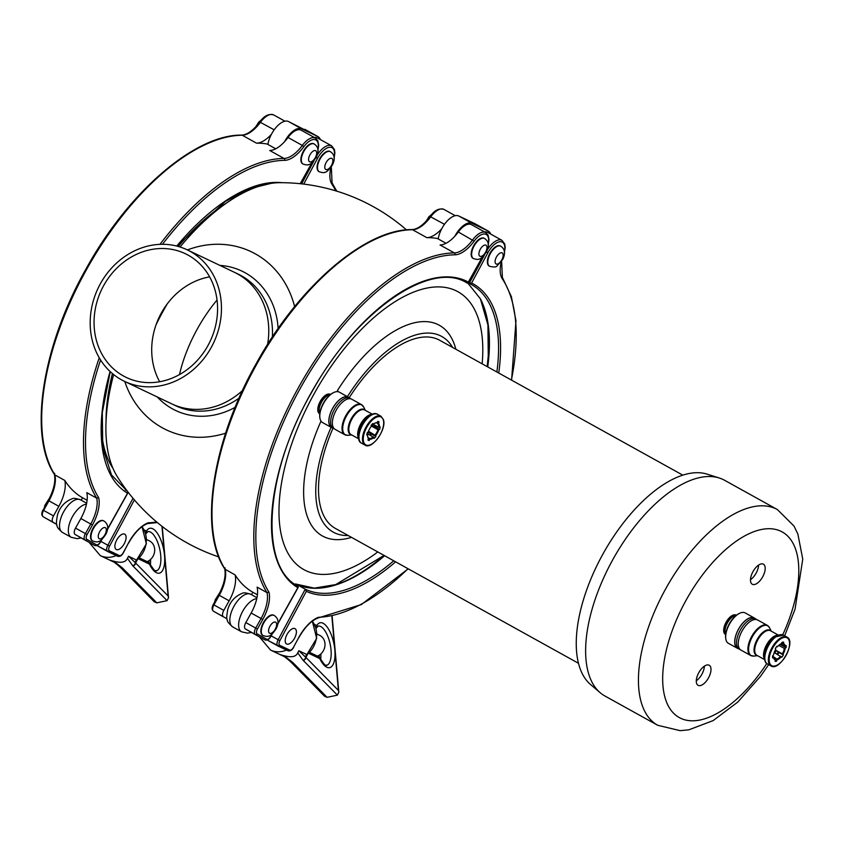 <?xml version="1.0" encoding="UTF-8"?>
<svg xmlns="http://www.w3.org/2000/svg" width="845" height="845" viewBox="0 0 845 845"><rect width="100%" height="100%" fill="white"/><g stroke="black" fill="none" stroke-linecap="round" stroke-linejoin="round"><path stroke-width="1.27" d="M780.495 644.091L784.392 646.256L786.135 645.506A10.615 5.091 -61 0 1 786.082 647.692L781.688 645.253A10.615 5.091 -61 0 0 781.741 644.777M772.605 656.238L773.534 657.241L772.605 657.949A10.615 5.091 -61 0 1 772.647 655.762L773.576 655.055A9.179 4.405 -61 0 1 775.794 649.108L775.351 648.506A10.615 5.091 -61 0 1 776.967 646.203L777.411 646.805L776.692 646.552M775.287 659.216A8.608 4.13 -61 0 1 774.759 659.015A8.608 4.13 -61 0 1 773.46 656.713L776.861 659.1L776.618 661.181A10.615 5.091 -61 0 1 775.045 661.297L775.541 659.987L774.295 658.667M783.389 654.959A10.615 5.091 -61 0 1 781.762 657.262L774.77 652.879A8.608 4.13 119 0 0 776.386 650.576L782.322 653.872L783.389 654.959L778.984 652.52A10.615 5.091 -61 0 1 777.643 654.474M780.706 643.974A8.608 4.13 -61 0 1 781.002 643.879L782.121 642.284A10.615 5.091 -61 0 1 783.685 642.168L783.199 643.478L781.741 643.298M786.082 647.692L784.34 648.442L778.784 645.358M780.062 644.355L781.688 645.253M776.618 661.181L775.351 660.473M778.984 652.52L776.386 650.576M777.411 646.805A9.179 4.405 -61 0 1 780.991 643.837A9.179 4.405 -61 0 1 781.636 643.594M783.199 643.478A9.179 4.405 -61 0 1 785.206 646.214M785.153 648.4A9.179 4.405 -61 0 1 782.945 654.357M781.329 656.66A9.179 4.405 -61 0 1 777.104 659.871M775.541 659.987A9.179 4.405 -61 0 1 773.534 657.283A9.179 4.405 -61 0 1 773.534 657.241M782.565 643.753A8.608 4.13 -61 0 1 783.104 643.964A8.608 4.13 -61 0 1 784.392 646.256M784.34 648.442A8.608 4.13 -61 0 1 782.322 653.872M780.706 656.174A8.608 4.13 -61 0 1 776.861 659.1M738.414 648.685A17.354 8.334 -61 0 1 737.41 648.295A17.354 8.334 -61 0 1 734.696 641.587A17.354 8.334 -61 0 1 742.09 623.853A17.354 8.334 -61 0 1 754.247 617.948A17.354 8.334 -61 0 1 755.113 618.593M740.125 649.499A17.206 8.26 -61 0 1 739.206 649.129L737.474 648.168A17.206 8.26 -61 0 1 734.791 641.513A17.206 8.26 -61 0 1 742.121 623.937A17.206 8.26 -61 0 1 754.173 618.075L755.905 619.026A17.206 8.26 -61 0 1 756.708 619.617M737.41 648.295L728.369 643.288A17.354 8.334 -61 0 1 725.76 638.598A17.354 8.334 -61 0 1 725.665 636.57A17.354 8.334 -61 0 1 739.85 613.195A17.354 8.334 -61 0 1 745.216 612.931L754.247 617.948M725.718 638.218A16.636 7.985 -61 0 1 725.665 637.859A16.636 7.985 -61 0 1 725.57 635.915A16.636 7.985 -61 0 1 739.174 613.512A16.636 7.985 -61 0 1 739.512 613.364M725.707 634.162A11.027 5.292 -61 0 1 725.052 632.155A11.027 5.292 -61 0 1 724.989 630.866A11.027 5.292 -61 0 1 734.009 616.005A11.027 5.292 -61 0 1 736.058 615.498M725.031 632.007A10.742 5.154 -61 0 1 725.01 631.859A10.742 5.154 -61 0 1 724.947 630.602A10.742 5.154 -61 0 1 733.735 616.132A10.742 5.154 -61 0 1 733.872 616.068M725.675 634.437A11.027 5.292 -61 0 1 724.545 630.623A11.027 5.292 -61 0 1 728.781 619.924A11.027 5.292 -61 0 1 736.27 615.329M725.665 634.553L725.39 634.394A11.027 5.292 -61 0 1 723.669 630.127A11.027 5.292 -61 0 1 728.369 618.857A11.027 5.292 -61 0 1 736.09 615.107L736.365 615.255M752.071 655.931A17.206 8.26 -61 0 1 750.603 655.456L740.928 650.08A17.206 8.26 -61 0 1 738.234 643.425A17.206 8.26 -61 0 1 749.589 621.92A17.206 8.26 -61 0 1 757.627 619.987L767.302 625.353A17.206 8.26 -61 0 1 768.485 626.346M739.206 649.129A17.206 8.26 -61 0 1 736.513 642.475A17.206 8.26 -61 0 1 747.867 620.959A17.206 8.26 -61 0 1 755.905 619.026M578.455 663.272L335.307 528.378A107.569 51.64 -61 0 1 332.993 428.172M349.175 397.763A107.569 51.64 -61 0 1 439.675 340.26L682.823 475.154M750.487 579.691A11.471 5.503 119 0 0 758.599 565.073M763.257 564.101A11.471 5.503 -61 0 1 763.405 564.175A11.471 5.503 -61 0 1 762.739 576.734A11.471 5.503 -61 0 1 752.42 584.317A11.471 5.503 -61 0 1 752.272 584.244A11.471 5.503 -61 0 1 752.948 571.685A11.471 5.503 -61 0 1 763.257 564.101M696.291 680.774A11.471 5.503 119 0 0 704.392 666.156M709.061 665.184A11.471 5.503 -61 0 1 709.208 665.258A11.471 5.503 -61 0 1 708.543 677.817A11.471 5.503 -61 0 1 698.223 685.401A11.471 5.503 -61 0 1 698.076 685.327A11.471 5.503 -61 0 1 698.741 672.768A11.471 5.503 -61 0 1 709.061 665.184M784.646 635.789L795.06 609.16L802.75 559.094L797.87 534.051L793.994 526.044L777.379 509.567L724.566 480.277A123.338 59.213 119 0 0 719.296 478.006L707.17 474.161A120.814 57.999 119 0 0 601.291 557.056A120.814 57.999 119 0 0 590.497 684.461L600.172 692.71A123.338 59.213 119 0 0 604.893 695.984L657.706 725.285L680.183 730.671L688.939 729.784L713.117 720.616L737.78 702.068L760.637 676.169L768.633 664.635M719.296 478.006A123.338 59.213 119 0 0 611.188 562.633A123.338 59.213 119 0 0 600.172 692.71M395.587 561.819A174.978 83.993 -61 0 1 306.312 591.352L305.256 589.187L296.13 584.127A1.436 1.257 -64.5 0 0 295.275 584.022L295.032 584.254M377.778 551.943A158.86 76.261 -61 0 1 285.367 547.887A158.86 76.261 -61 0 1 311.932 397.815A158.86 76.261 -61 0 1 427.105 288.039A158.86 76.261 -61 0 1 482.146 363.825M467.845 283.107L480.404 298.845L487.935 324.966L488.273 357.477A174.482 83.761 119 0 1 487.206 366.635M337.599 391.647A20.079 9.644 119 0 0 337.398 390.622L338.338 391.774M319.78 413.775L319.505 413.627A11.027 5.292 -61 0 1 323.286 397.171A11.027 5.292 -61 0 1 330.205 394.33L330.479 394.478M337.398 390.622A120.476 57.83 -61 0 1 455.846 349.228M351.478 537.346A120.476 57.83 -61 0 1 320.889 421.423M347.422 396.643A111.867 53.7 -61 0 1 452.571 347.411M348.203 535.529A111.867 53.7 -61 0 1 331.092 427.285M466.419 282.663L467.148 283.064L468.352 282.093L468.172 282.779L482.558 256.996M267.907 144.453A18.643 8.946 -61 0 1 271.393 134.334A28.688 13.773 -61 0 1 256.531 143.175A200.793 96.393 -61 0 1 267.083 143.999L275.734 148.794M319.083 171.651A11.471 5.503 -61 0 1 318.85 171.535A11.471 5.503 -61 0 1 319.336 159.335A11.471 5.503 -61 0 1 329.487 151.255A11.471 5.503 -61 0 1 329.983 151.477A11.471 5.503 -61 0 1 330.194 151.604M113.769 561.217L111.17 560.541C113.04 561.217 116.135 563.52 120.455 567.428A2.873 2.218 -45.1 0 0 120.455 567.428A2.873 2.218 -45.1 0 0 120.465 567.439A2.873 2.218 -45.1 0 0 122.388 567.903L113.769 561.217C121.268 563.245 125.831 562.274 127.447 558.313L128.546 556.253L135.358 562.749A2.873 2.514 115.5 0 1 136.573 560.077L128.546 556.253M120.698 567.671L154.234 601.735L156.8 602.844L122.652 568.167A2.873 2.229 135.4 0 1 120.708 567.682A2.873 2.229 135.4 0 1 120.698 567.671A2.873 2.229 135.4 0 1 120.581 567.544M142.013 526.678L146.386 543.863L136.573 560.077A22.952 20.122 115.5 0 0 141.96 526.72M138.443 558.872L149.438 564.111A22.952 9.158 78 0 0 160.444 572.752A22.952 9.158 78 0 0 164.532 555.471L168.102 595.926L135.358 562.749A2.873 2.239 -44 0 1 132.686 565.717L167.088 600.658L156.8 602.844M132.95 565.981A2.873 2.229 135.4 0 0 135.601 562.928L137.334 559.823M168.102 595.926L168.514 597.711L167.088 600.658M161.965 526.277L164.532 555.471A22.952 9.158 78 0 0 156.906 532.603A22.952 9.158 78 0 0 146.534 531.072L145.784 534.019M149.438 564.111L148.498 562.252L139.414 557.932M146.639 539.554L149.301 540.821A11.471 10.055 115.5 0 1 154.635 551.289A11.471 10.055 115.5 0 1 147.167 561.619M262.858 635.408A11.471 5.503 -61 0 1 262.626 635.292A11.471 5.503 -61 0 1 263.112 623.092A11.471 5.503 -61 0 1 273.262 615.012A11.471 5.503 -61 0 1 273.759 615.234A11.471 5.503 -61 0 1 273.97 615.361M473.2 258.422A11.471 5.503 -61 0 1 472.978 258.316A11.471 5.503 -61 0 1 473.453 246.106A11.471 5.503 -61 0 1 483.604 238.036A11.471 5.503 -61 0 1 484.111 238.248A11.471 5.503 -61 0 1 484.322 238.385M468.141 282.811L469.218 283.413L484.417 255.074M306.312 591.352L279.885 640.637A4.299 2.07 119 0 0 279.716 645.316L289.677 650.058A4.299 2.07 119 0 0 293.585 647.154L298.76 637.5A30.114 14.46 -61 0 1 318.523 617.272L317.002 617.959L318.523 617.272A199.357 95.707 119 0 0 408.008 568.717M486.424 251.968L487.882 252.729L471.616 283.054L469.218 283.413L471.425 284.554A173.542 83.306 119 0 0 469.345 283.466M484.576 231.952A17.206 8.26 -61 0 1 487.671 232.396L501.972 240.329A17.206 8.26 -61 0 0 487.407 249.666M489.382 266.133A11.471 5.503 -61 0 1 489.16 266.027A11.471 5.503 -61 0 1 489.635 253.817A11.471 5.503 -61 0 1 499.786 245.737A11.471 5.503 -61 0 1 500.293 245.958A11.471 5.503 -61 0 1 500.504 246.085M294.926 628.606A8.746 4.204 119 0 0 287.057 634.394A8.746 4.204 119 0 0 286.55 643.964A8.746 4.204 119 0 0 294.472 638.355A8.746 4.204 119 0 0 295.042 628.669A8.746 4.204 119 0 0 294.926 628.606M277.794 645.886L268.034 640.478A5.735 2.757 -61 0 1 267.971 640.436A5.735 2.757 -61 0 1 267.442 639.929M438.217 238.945A18.643 8.946 -61 0 1 441.703 228.815A18.643 8.946 -61 0 1 458.74 215.982L474.932 223.693A18.643 8.946 119 0 1 475.165 223.819A18.643 8.946 119 0 1 475.397 223.957M488.188 245.092L488.991 239.631L488.125 235.195L485.79 232.618L471.489 224.685A17.206 8.26 119 0 0 458.317 231.974A28.688 13.773 -61 0 1 454.906 236.146A18.643 8.946 -61 0 1 471.943 223.312L488.135 231.023L474.932 223.693M490.681 234.065A18.643 8.946 119 0 0 488.368 231.139A18.643 8.946 119 0 0 488.135 231.023M441.703 228.815A28.688 13.773 -61 0 1 426.841 237.656A200.793 96.393 -61 0 1 437.393 238.491L446.033 243.286M251.504 594.679L252.856 592.25A200.793 96.393 -61 0 1 235.111 574.927A28.688 13.773 -61 0 1 229.153 600.806L223.809 610.386A5.735 2.757 119 0 0 223.418 616.755L227.041 618.815M485.79 232.618A17.206 8.26 119 0 0 472.619 239.906A28.688 13.773 -61 0 1 454.346 252.919A200.793 96.393 119 0 0 297.789 388.784A200.793 96.393 119 0 0 267.009 592.63A28.688 13.773 -61 0 1 261.063 618.508L262.763 619.459A30.114 14.46 119 0 0 268.985 592.176L267.009 592.63L257.112 587.127A28.688 13.773 -61 0 1 251.155 613.016L245.821 622.585A5.735 2.757 119 0 0 245.42 628.965L254.989 634.405A5.735 2.757 119 0 0 255 634.415A5.735 2.757 119 0 0 255.021 634.415M224.981 567.766L225.203 569.435A28.688 13.773 -61 0 1 219.256 595.313L218.749 595.049M444.502 224.305L430.063 216.51C434.446 210.31 439.094 207.944 443.984 209.423A17.206 8.26 119 0 0 430.813 216.711A28.688 13.773 -61 0 1 412.54 229.724A1.436 1.215 -90.6 0 0 412.011 229.587C365.072 228.91 298.19 286.877 256.067 363.889C212.317 441.217 198.512 529.91 224.823 569.076L235.111 574.927M454.906 236.146A28.688 13.773 -61 0 1 440.044 244.976L454.346 252.919A1.436 1.215 89.4 0 1 454.927 254.82A30.114 14.46 119 0 0 474.119 241.163A15.78 7.573 -61 0 1 485.21 234.107A15.78 7.573 -61 0 1 488.146 244.374M252.856 592.25L257.408 594.774M482.178 257.302L468.352 282.093A174.978 83.993 119 0 0 310.675 393.696A174.978 83.993 119 0 0 297.841 587.676L298.031 586.155C258.633 566.984 264.559 472.714 312.037 391.636C356.284 311.097 430.686 259.816 466.789 282.864A173.542 83.306 -61 0 1 467.148 283.064M277.762 623.652L297.841 587.676L298.031 586.155M316.938 634.035L319.6 635.303A11.471 10.055 115.5 0 1 324.945 645.77A11.471 10.055 115.5 0 1 317.477 656.1M308.752 653.354L319.748 658.593A22.952 9.158 78 0 0 330.744 667.233A22.952 9.158 78 0 0 334.842 649.953L338.401 690.407L305.911 657.41L307.643 654.315M338.401 690.407L338.824 692.192L337.398 695.139L327.099 697.326L292.962 662.649A2.873 2.229 135.4 0 1 291.018 662.163A2.873 2.229 135.4 0 1 291.007 662.163A2.873 2.229 135.4 0 1 290.891 662.036M319.748 658.593L318.808 656.745L309.724 652.414M331.863 616.163L334.842 649.953A22.952 9.158 78 0 0 327.205 627.096A22.952 9.158 78 0 0 316.833 625.553L316.093 628.5M292.962 662.649L284.078 655.699C291.578 657.727 296.141 656.755 297.746 652.805L302.996 660.198A2.873 2.239 -44 0 0 305.658 657.241L305.911 657.41A2.873 2.229 135.4 0 1 303.249 660.463L337.398 695.139M297.746 652.805L298.855 650.735L305.658 657.241A2.873 2.514 115.5 0 1 306.883 654.558L298.855 650.735M312.323 621.159L316.685 638.345L306.883 654.558A22.952 20.122 115.5 0 0 312.27 621.202M290.754 661.899A2.873 2.218 -45.1 0 0 290.764 661.91C286.444 658.001 283.35 655.709 281.469 655.023L284.078 655.699M292.697 662.385A2.873 2.218 -45.1 0 1 290.775 661.92A2.873 2.218 -45.1 0 0 290.775 661.92L324.543 696.217L327.099 697.326M124.5 381.359A72.86 63.882 115.5 0 1 121.405 379.764A72.86 63.882 115.5 0 1 99.013 286.328A72.86 63.882 115.5 0 1 187.146 249.803A72.86 63.882 115.5 0 1 213.5 343.049A72.86 63.882 115.5 0 1 124.5 381.359L171.81 403.889A72.86 63.882 -64.5 0 0 242.494 390.506A72.86 63.882 115.5 0 1 171.81 403.889L175.549 405.674A72.86 63.882 115.5 0 0 239.04 398.143M267.569 344.475A72.86 63.882 -64.5 0 0 234.456 272.333A72.86 63.882 115.5 0 1 267.569 344.475M225.615 433.179A98.654 86.496 115.5 0 1 124.764 381.486M218.718 556.908A192.185 192.185 0 0 1 117.064 476.253A173.764 83.423 -61 0 1 113.631 374.567M180.048 246.993A173.764 83.423 -61 0 1 279.927 182.678A192.185 192.185 0 0 1 406.477 229.872M209.613 276.854A68.551 60.111 -64.5 0 0 160.877 313.854A68.551 60.111 -64.5 0 0 159.673 381.75M187.41 249.919A98.654 86.496 115.5 0 1 294.63 306.629M123.433 375.972A68.551 60.111 -64.5 0 0 126.349 377.472A68.551 60.111 -64.5 0 0 210.088 341.422A68.551 60.111 -64.5 0 0 185.287 253.68A68.551 60.111 -64.5 0 0 103.227 286.402A68.551 60.111 -64.5 0 0 123.433 375.972M81.194 500.198L82.546 497.768L87.098 500.293M101.527 539.797L100.28 542.036A4.299 2.07 -61 0 1 96.383 544.771L86.813 539.332A4.299 2.07 -61 0 1 87.109 534.547L92.454 524.977A30.114 14.46 119 0 0 98.675 497.694L96.71 498.138L86.803 492.646A28.688 13.773 -61 0 1 80.856 518.534L75.511 528.104A5.735 2.757 119 0 0 75.11 534.473L84.69 539.923A5.735 2.757 119 0 0 84.701 539.934A5.735 2.757 119 0 0 84.711 539.934L94.598 545.426C96.731 546.187 98.675 545.078 100.428 542.131L101.907 539.49M92.549 540.927A11.471 5.503 -61 0 1 92.316 540.811A11.471 5.503 -61 0 1 92.802 528.611A11.471 5.503 -61 0 1 102.953 520.531A11.471 5.503 -61 0 1 103.449 520.742A11.471 5.503 -61 0 1 103.671 520.879M302.89 163.941A11.471 5.503 -61 0 1 302.668 163.835A11.471 5.503 -61 0 1 303.144 151.625A11.471 5.503 -61 0 1 313.294 143.544A11.471 5.503 -61 0 1 313.801 143.766A11.471 5.503 -61 0 1 314.013 143.893M317.878 150.611L318.692 145.15L317.815 140.703L315.481 138.136L301.179 130.204A17.206 8.26 119 0 0 288.018 137.481A28.688 13.773 -61 0 1 284.596 141.654A28.688 13.773 -61 0 1 269.735 150.494L284.036 158.427A1.436 1.215 89.4 0 1 284.628 160.339A30.114 14.46 119 0 0 303.82 146.681A15.78 7.573 -61 0 1 314.9 139.626A15.78 7.573 -61 0 1 317.836 149.882M110.072 371.494A174.978 83.993 119 0 0 127.532 493.184L127.732 491.674L127.532 493.184L107.452 529.171M82.546 497.768A200.793 96.393 -61 0 1 64.801 480.435L54.904 474.943A28.688 13.773 -61 0 1 48.947 500.832L58.844 506.324L53.51 515.894A5.735 2.757 119 0 0 53.108 522.273L56.731 524.333M64.801 480.435A28.688 13.773 -61 0 1 58.844 506.324M54.671 473.284L54.524 474.594C28.202 435.428 42.007 346.735 85.767 269.407C127.891 192.396 194.762 134.418 241.702 135.105C247.184 134.83 253.204 130.468 259.753 122.018L259.806 122.261M320.371 139.583A18.643 8.946 119 0 0 318.058 136.658A18.643 8.946 119 0 0 317.826 136.531L288.441 121.5A18.643 8.946 -61 0 0 271.393 134.334M284.596 141.654A18.643 8.946 -61 0 1 301.633 128.831L317.826 136.531M314.266 137.46A17.206 8.26 -61 0 1 317.361 137.915L331.673 145.847A17.206 8.26 -61 0 0 317.107 155.184M125.335 490.184L126.37 489.899M107.495 551.405L97.735 545.997A5.735 2.757 -61 0 1 97.661 545.954A5.735 2.757 -61 0 1 97.133 545.447M124.627 534.125A8.746 4.204 119 0 0 116.758 539.913A8.746 4.204 119 0 0 116.24 549.482A8.746 4.204 119 0 0 124.162 543.874A8.746 4.204 119 0 0 124.733 534.177A8.746 4.204 119 0 0 124.627 534.125M134.376 499.902L109.575 546.155A4.299 2.07 119 0 0 109.406 550.834L119.377 555.577A4.299 2.07 119 0 0 123.275 552.672L128.451 543.018A30.114 14.46 -61 0 1 148.213 522.791L146.692 523.477L148.213 522.791A199.357 95.707 119 0 0 156.663 521.988M126.433 489.973L125.873 489.667M179.489 374.588A93.795 45.028 -61 0 1 217.038 300.028M334.24 428.721A17.206 8.26 -61 0 1 333.321 428.352L331.589 427.39A17.206 8.26 -61 0 1 337.493 401.724A17.206 8.26 -61 0 1 348.288 397.298L350.02 398.248A17.206 8.26 -61 0 1 350.823 398.84M333.321 428.352A17.206 8.26 -61 0 1 339.225 402.674A17.206 8.26 -61 0 1 350.02 398.248M346.186 435.154A17.206 8.26 -61 0 1 344.718 434.679L335.042 429.313A17.206 8.26 -61 0 1 340.947 403.635A17.206 8.26 -61 0 1 351.742 399.21L361.417 404.575A17.206 8.26 -61 0 1 362.6 405.568M378.771 429.799A9.179 4.405 -61 0 1 375.666 435.597L375.877 436.495A10.615 5.091 -61 0 1 374.082 438.397L373.87 437.499A9.179 4.405 -61 0 1 369.835 439.242L369.159 440.52A10.615 5.091 -61 0 1 368.336 440.234A10.615 5.091 -61 0 1 367.902 439.939L368.589 438.661A9.179 4.405 -61 0 1 367.649 436.506A9.179 4.405 -61 0 1 367.659 434.594L366.772 434.974A10.615 5.091 -61 0 1 367.311 432.492L368.198 432.112A9.179 4.405 -61 0 1 371.304 426.303L371.092 425.415A10.615 5.091 -61 0 1 372.888 423.514L373.099 424.412A9.179 4.405 -61 0 1 375.106 423.07A9.179 4.405 -61 0 1 377.123 422.669L377.81 421.391A10.615 5.091 -61 0 1 378.634 421.676A10.615 5.091 -61 0 1 379.056 421.972L378.38 423.25A9.179 4.405 -61 0 1 379.31 427.316L380.197 426.926A10.615 5.091 -61 0 1 379.658 429.418L377.968 429.704L372.032 426.408A8.608 4.13 119 0 0 372.518 424.401M372.032 426.408L373.279 425.869L375.254 426.968A10.615 5.091 -61 0 0 375.603 425.605M375.877 436.495L369.497 432.957L369.202 431.7L375.666 435.597M373.87 437.499L367.406 433.601A8.608 4.13 119 0 0 369.202 431.7M371.473 434.055A10.615 5.091 -61 0 1 370.395 435.259M373.099 424.412L372.17 424.211M374.821 423.197A8.608 4.13 -61 0 1 376.416 422.933L377.123 422.669M378.38 423.25L376.532 422.891M377.662 423.525A8.608 4.13 -61 0 1 378.518 427.221L379.31 427.316M373.226 424.296L378.518 427.221M377.968 429.704A8.608 4.13 -61 0 1 375.148 434.995M373.353 436.897A8.608 4.13 -61 0 1 369.677 438.481L369.835 439.242M368.23 437.678L369.677 438.481M368.589 438.661L368.42 437.9A8.608 4.13 -61 0 1 367.617 436.2M366.962 433.855L367.659 434.594M319.79 413.659A11.027 5.292 -61 0 1 324.174 397.657A11.027 5.292 -61 0 1 330.384 394.552M319.146 411.23A10.742 5.154 -61 0 1 319.125 411.082A10.742 5.154 -61 0 1 324.427 397.953A10.742 5.154 -61 0 1 327.849 395.354A10.742 5.154 -61 0 1 327.987 395.291M319.822 413.385A11.027 5.292 -61 0 1 319.167 411.378A11.027 5.292 -61 0 1 324.607 397.9A11.027 5.292 -61 0 1 328.124 395.228A11.027 5.292 -61 0 1 330.173 394.721M319.832 417.441A16.636 7.985 -61 0 1 319.78 417.081A16.636 7.985 -61 0 1 327.997 396.759A16.636 7.985 -61 0 1 333.289 392.735A16.636 7.985 -61 0 1 333.627 392.587M332.529 427.908A17.354 8.334 -61 0 1 331.525 427.517L322.484 422.511A17.354 8.334 -61 0 1 319.875 417.821A17.354 8.334 -61 0 1 328.441 396.622A17.354 8.334 -61 0 1 333.965 392.418A17.354 8.334 -61 0 1 339.331 392.154L348.362 397.171A17.354 8.334 -61 0 1 349.228 397.815M331.525 427.517A17.354 8.334 -61 0 1 337.482 401.628A17.354 8.334 -61 0 1 348.362 397.171M379.658 429.418L375.254 426.968M369.159 440.52L367.955 439.854M379.056 421.972L378.148 421.465M789.579 643.964A15.918 7.647 -61 0 1 779.079 663.864A15.918 7.647 -61 0 1 769.161 659.491A15.918 7.647 -61 0 1 779.66 639.591A15.918 7.647 -61 0 1 789.579 643.964M786.927 637.067C796.719 641.355 779.745 671.933 770.925 665.913A16.499 7.922 -61 0 1 768.348 659.533A16.499 7.922 -61 0 1 779.227 638.915A16.499 7.922 -61 0 1 786.927 637.067L783.41 635.113A16.499 7.922 -61 0 0 775.71 636.961A16.499 7.922 -61 0 0 764.831 657.579A16.499 7.922 -61 0 0 767.408 663.959C760.986 661.191 766.531 643.172 775.351 636.94L783.41 635.113M764.883 659.206A15.918 7.647 -61 0 1 775.256 637.151M778.213 652.087A13.478 6.475 -61 0 1 776.914 654.062M764.619 657.389A13.478 6.475 -61 0 1 773.228 637.912A13.478 6.475 -61 0 1 776.365 636.222M764.746 659.406A14.059 6.749 -61 0 1 763.531 654.801A14.059 6.749 -61 0 1 772.805 637.236A14.059 6.749 -61 0 1 778.139 635.26M764.788 659.713L756.909 655.34A14.059 6.749 -61 0 1 754.722 649.911A14.059 6.749 -61 0 1 763.986 632.335A14.059 6.749 -61 0 1 770.545 630.761L778.425 635.134M757.342 655.583A14.249 6.845 -61 0 1 754.046 649.699A14.249 6.845 -61 0 1 763.436 631.891A14.249 6.845 -61 0 1 770.978 631.004M757.574 655.709L753.92 656.079A17.016 8.165 -61 0 1 748.585 649.002A17.016 8.165 -61 0 1 759.803 627.729A17.016 8.165 -61 0 1 769.584 627.835L771.21 631.13M753.92 656.079L750.603 655.456A17.206 8.26 -61 0 1 747.909 648.791A17.206 8.26 -61 0 1 759.264 627.286A17.206 8.26 -61 0 1 767.302 625.353L769.584 627.835M777.379 509.567A123.338 59.213 119 0 0 775.805 508.764A123.338 59.213 119 0 0 664.001 591.933A123.338 59.213 119 0 0 657.706 725.285M782.723 634.806A106.132 50.953 119 0 0 780.875 531.251A106.132 50.953 119 0 0 687.851 597.088A106.132 50.953 119 0 0 675.313 714.838A106.132 50.953 119 0 0 766.785 663.536M279.885 640.637L271.161 635.852M279.716 645.316A1.436 1.257 115.5 0 1 277.942 645.971A5.735 2.757 -61 0 1 277.868 645.929A5.735 2.757 -61 0 1 278.163 639.728L305.256 589.187A173.542 83.306 119 0 0 393.728 560.795M327.606 587.021A174.482 83.761 119 0 0 384.063 555.429M164.933 307.136A152.892 73.399 119 0 0 157.508 320.984M167.278 303.83A152.596 73.261 119 0 0 156.05 324.786M329.92 151.498A11.471 5.503 119 0 0 319.769 159.578A11.471 5.503 119 0 0 319.294 171.778C322.378 172.718 324.184 172.898 324.723 172.306C326.371 172.464 328.948 170.014 332.423 164.955C335.37 158.955 334.694 154.54 330.427 151.72A11.471 5.503 119 0 0 329.92 151.498M326.033 169.581A6.306 3.031 119 0 0 331.758 164.859A6.306 3.031 119 0 0 331.61 158.311A6.306 3.031 119 0 0 325.885 163.032A6.306 3.031 119 0 0 326.033 169.581M89.105 542.374L100.259 555.598A22.952 20.122 -64.5 0 0 116.187 555.556M150.357 565.147A20.079 8.017 78 0 0 150.547 559.443M146.301 533.311L147.833 531.632A20.079 8.017 -102 0 1 159.842 549.609A20.079 8.017 -102 0 1 156.177 570.914C155.258 568.791 158.163 576.639 149.269 563.023M110.251 560.14L112.005 560.974M127.447 558.313L132.686 565.717M146.534 531.072L144.168 529.942M86.454 504.169A18.643 8.946 119 0 0 71.128 519.284A18.643 8.946 119 0 0 71.244 537.314L62.435 532.434A18.643 8.946 -61 0 1 63.66 511.785A18.643 8.946 -61 0 1 80.528 499.828L86.644 503.219M273.695 615.255A11.471 5.503 119 0 0 263.545 623.335A11.471 5.503 119 0 0 263.07 635.546C266.154 636.486 267.96 636.655 268.499 636.063C270.146 636.222 272.724 633.771 276.199 628.712C279.146 622.712 278.47 618.297 274.202 615.477A11.471 5.503 119 0 0 273.695 615.255M269.808 633.338A6.306 3.031 119 0 0 275.533 628.627A6.306 3.031 119 0 0 275.375 622.068A6.306 3.031 119 0 0 269.661 626.789A6.306 3.031 119 0 0 269.808 633.338M484.048 238.279A11.471 5.503 119 0 0 473.897 246.349A11.471 5.503 119 0 0 473.411 258.559C476.495 259.5 478.302 259.679 478.84 259.088C480.499 259.235 483.065 256.785 486.551 251.736C489.487 245.726 488.822 241.311 484.544 238.491A11.471 5.503 119 0 0 484.048 238.279M480.161 256.362A6.306 3.031 119 0 0 485.875 251.641A6.306 3.031 119 0 0 485.727 245.092A6.306 3.031 119 0 0 480.002 249.803A6.306 3.031 119 0 0 480.161 256.362M480.404 298.845A173.542 83.306 -61 0 1 487.734 366.92M384.591 555.725A173.542 83.306 -61 0 1 296.13 584.127M496.871 371.99A173.542 83.306 119 0 0 471.425 284.554M471.616 283.054A174.978 83.993 -61 0 1 498.74 373.025M504.338 252.074A15.78 7.573 119 0 0 500.219 241.712A15.78 7.573 119 0 0 487.882 252.729M511.595 380.155L515.968 320.836L511.383 296.69L502.374 277.382A1.436 1.225 146.2 0 1 502.289 278.787A30.114 14.46 -61 0 1 501.265 261.897M289.677 650.058A1.436 1.257 115.5 0 1 287.902 650.713L278.068 646.034M511.373 380.039A199.357 95.707 119 0 0 502.289 278.787M267.971 640.436L287.965 650.745C290.12 651.368 292.053 650.196 293.743 647.228L293.595 647.122M293.585 647.154L298.76 637.5M471.943 223.312L458.74 215.982M412.011 229.587C417.493 229.312 423.503 224.96 430.063 216.51L430.116 216.742M213.394 611.188A1.436 1.257 -60.4 0 0 213.5 611.252L223.091 616.702A1.436 1.257 -60.4 0 0 223.08 616.702A1.436 1.257 -60.4 0 0 223.091 616.702A5.735 2.757 119 0 0 223.101 616.713A5.735 2.757 119 0 0 223.112 616.723M213.415 604.619L213.912 604.893A5.735 2.757 119 0 0 213.51 611.262A1.436 1.257 -60.4 0 0 213.51 611.262L223.418 616.755M426.841 237.656L412.54 229.724A200.793 96.393 119 0 0 255.982 365.589A200.793 96.393 119 0 0 225.203 569.435M229.153 600.806L219.256 595.313L213.912 604.893L223.809 610.386M223.091 616.702L213.5 611.252C211.746 609.826 211.662 607.587 213.257 604.534L218.601 594.954C224.073 584.624 226.101 575.899 224.707 568.78M271.837 634.278L270.58 636.528M458.317 231.974L474.119 241.163M270.59 636.517A4.299 2.07 -61 0 1 266.693 639.253A1.436 1.257 119.6 0 1 264.897 639.897A5.735 2.757 119 0 0 264.907 639.908C267.041 640.668 268.985 639.57 270.738 636.612L272.206 633.972M266.693 639.253L257.112 633.813A1.436 1.257 119.6 0 1 255.317 634.458L264.897 639.897L254.989 634.405M268.985 592.176A199.357 95.707 -61 0 1 299.457 389.798A199.357 95.707 -61 0 1 454.927 254.82M257.112 633.813A4.299 2.07 -61 0 1 257.419 629.039L255.718 628.088A5.735 2.757 119 0 0 255.317 634.458L245.42 628.965M257.419 629.039L262.763 619.459M251.155 613.016L261.063 618.508L255.718 628.088L245.821 622.585M232.745 626.916A18.643 8.946 -61 0 1 233.959 606.277A18.643 8.946 -61 0 1 250.838 594.31C246.18 592.778 243.339 592.451 242.314 593.327C235.121 596.126 230.294 601.418 227.833 609.213C226.555 615.973 226.407 619.628 227.389 620.177C227.178 621.497 228.963 623.747 232.745 626.916L241.543 631.806L247.627 633.169L251.398 632.366M256.764 598.651A18.643 8.946 119 0 0 241.438 613.776A18.643 8.946 119 0 0 241.543 631.806M316.833 625.553L314.467 624.434M316.611 627.803L318.132 626.113A20.079 8.017 -102 0 1 330.141 644.091A20.079 8.017 -102 0 1 326.476 665.395C325.568 663.272 328.462 671.12 319.579 657.516M284.184 656.565L270.569 650.08A22.952 20.122 -64.5 0 0 286.487 650.048M280.561 654.621L282.314 655.456M320.667 659.628A20.079 8.017 78 0 0 320.857 653.935M496.342 264.062A6.306 3.031 119 0 0 502.067 259.352A6.306 3.031 119 0 0 501.909 252.792A6.306 3.031 119 0 0 496.184 257.514A6.306 3.031 119 0 0 496.342 264.062M500.736 246.201A11.471 5.503 119 0 0 500.229 245.99A11.471 5.503 119 0 0 490.079 254.06A11.471 5.503 119 0 0 489.604 266.27C493.902 267.316 496.353 267.221 496.945 265.974L502.733 259.436C505.669 253.437 505.004 249.021 500.736 246.201L500.293 245.958M112.987 468.415A167.764 80.539 -61 0 1 101.474 430.337M178.284 246.465A164.933 79.176 -61 0 1 227.316 202.515M106.047 421.116A164.933 79.176 -61 0 1 112.417 373.575M235.132 407.332A77.159 67.663 115.5 0 1 172.285 408.758A77.159 67.663 115.5 0 1 157.297 396.981M219.943 265.414A77.159 67.663 115.5 0 1 278.121 328.568M187.146 249.803L238.195 274.107A72.86 63.882 115.5 0 1 272.375 337.018M99.235 357.773A200.793 96.393 119 0 0 96.71 498.138A28.688 13.773 -61 0 1 90.753 524.027L85.408 533.596A5.735 2.757 119 0 0 85.007 539.966L94.587 545.416A5.735 2.757 119 0 0 94.598 545.426M96.383 544.771A1.436 1.257 119.6 0 1 94.587 545.416L84.69 539.923M86.813 539.332A1.436 1.257 119.6 0 1 85.007 539.966L75.11 534.473M87.109 534.547L75.511 528.104M311.879 162.81L300.207 183.714M98.675 497.694A199.357 95.707 -61 0 1 100.566 359.97M162.462 244.289A199.357 95.707 -61 0 1 284.628 160.339M282.04 182.689A174.978 83.993 119 0 0 176.742 246.053M315.481 138.136A17.206 8.26 119 0 0 302.32 145.424L288.018 137.481M303.82 146.681L302.32 145.424A28.688 13.773 -61 0 1 284.036 158.427A200.793 96.393 119 0 0 159.948 244.353M92.454 524.977L80.856 518.534M284.966 121.205L273.674 114.941A17.206 8.26 119 0 0 260.513 122.229A28.688 13.773 -61 0 1 242.23 135.232L256.531 143.175M241.702 135.105A1.436 1.215 -90.6 0 1 242.23 135.232A200.793 96.393 119 0 0 85.672 271.108A200.793 96.393 119 0 0 54.904 474.943M52.781 522.221A5.735 2.757 119 0 0 52.791 522.231A5.735 2.757 119 0 0 52.802 522.231L56.752 524.428L52.781 522.221A1.436 1.257 -60.4 0 0 52.77 522.221A1.436 1.257 -60.4 0 0 52.781 522.221L43.19 516.77L52.781 522.221M43.106 510.137L48.292 500.472L48.947 500.832L43.602 510.401A5.735 2.757 119 0 0 43.201 516.781L53.108 522.273M43.084 516.696A1.436 1.257 -60.4 0 0 43.19 516.77C41.437 515.344 41.352 513.105 42.947 510.042L53.51 515.894M273.674 114.941C268.784 113.462 264.147 115.818 259.753 122.018L274.192 129.813M54.397 474.298C55.802 481.418 53.763 490.142 48.292 500.472L48.45 500.557M301.633 128.831L288.441 121.5M109.406 550.834A1.436 1.257 115.5 0 1 107.632 551.489A5.735 2.757 -61 0 1 107.558 551.447A5.735 2.757 -61 0 1 107.854 545.247L100.851 541.36M119.377 555.577A1.436 1.257 115.5 0 1 117.592 556.232L107.759 551.542M334.029 157.592A15.78 7.573 119 0 0 329.909 147.231A15.78 7.573 119 0 0 317.572 158.247L303.704 184.115M335.814 190.864A199.357 95.707 119 0 0 331.979 184.305A30.114 14.46 -61 0 1 330.965 167.416M97.661 545.954L117.656 556.263C119.81 556.887 121.743 555.714 123.433 552.746L128.451 543.018M336.764 191.15L332.074 182.89A1.436 1.225 146.2 0 1 331.979 184.305M109.575 546.155L107.854 545.247L133.024 498.307M316.114 157.487L317.572 158.247M301.623 183.861L314.108 160.582M309.851 161.87A6.306 3.031 119 0 0 315.576 157.159A6.306 3.031 119 0 0 315.417 150.6A6.306 3.031 119 0 0 309.692 155.322A6.306 3.031 119 0 0 309.851 161.87M314.234 144.009A11.471 5.503 119 0 0 313.738 143.798A11.471 5.503 119 0 0 303.587 151.868A11.471 5.503 119 0 0 303.101 164.078C306.186 165.018 308.002 165.187 308.531 164.595C310.189 164.754 312.756 162.303 316.241 157.244C319.178 151.244 318.512 146.829 314.234 144.009L313.801 143.766M99.499 538.856A6.306 3.031 119 0 0 105.224 534.135A6.306 3.031 119 0 0 105.076 527.586A6.306 3.031 119 0 0 99.351 532.308A6.306 3.031 119 0 0 99.499 538.856M103.893 520.985A11.471 5.503 119 0 0 103.386 520.774A11.471 5.503 119 0 0 93.246 528.854A11.471 5.503 119 0 0 92.76 541.053C95.844 541.994 97.65 542.173 98.189 541.582C99.847 541.74 102.414 539.29 105.9 534.23C108.836 528.22 108.171 523.815 103.893 520.985L103.449 520.742M350.622 409.001A17.206 8.26 -61 0 1 361.417 404.575L363.699 407.058A17.016 8.165 -61 0 0 351.193 409.424A17.016 8.165 -61 0 0 342.827 426.503A17.016 8.165 -61 0 0 348.034 435.302L344.718 434.679A17.206 8.26 -61 0 1 350.622 409.001M351.457 434.805A14.249 6.845 -61 0 1 348.404 426.545A14.249 6.845 -61 0 1 355.27 413.184A14.249 6.845 -61 0 1 365.093 410.226M358.903 438.935L351.024 434.573A14.059 6.749 -61 0 1 355.851 413.606A14.059 6.749 -61 0 1 364.66 409.983L372.539 414.356M358.861 438.629A14.059 6.749 -61 0 1 364.67 418.497A14.059 6.749 -61 0 1 372.254 414.483M375 425.267A13.478 6.475 -61 0 1 374.567 426.588M370.754 433.654A13.478 6.475 -61 0 1 369.761 434.9M358.734 436.611A13.478 6.475 -61 0 1 361.438 424.274A13.478 6.475 -61 0 1 370.48 415.444M358.998 438.428A15.918 7.647 -61 0 1 372.159 414.715M361.523 443.181A16.499 7.922 -61 0 1 367.184 418.581A16.499 7.922 -61 0 1 377.525 414.335C368.705 408.304 351.742 438.882 361.523 443.181L365.04 445.135A16.499 7.922 -61 0 1 370.701 420.535A16.499 7.922 -61 0 1 381.042 416.289L377.525 414.335M383.44 420.419A15.918 7.647 -61 0 1 375.74 440.784A15.918 7.647 -61 0 1 363.519 441.491A15.918 7.647 -61 0 1 371.219 421.127A15.918 7.647 -61 0 1 383.44 420.419M725.665 637.859L725.76 638.598M739.174 613.512L739.85 613.195M770.925 665.913L767.408 663.959M776.977 654.104L778.277 652.118M148.984 562.612L148.952 560.679M100.259 555.598L113.874 562.073M162.24 526.488L168.514 597.711M71.244 537.314L77.317 538.688L81.099 537.885M62.435 532.434C58.654 529.266 56.868 527.016 57.08 525.685C56.097 525.146 56.245 521.492 57.523 514.732C59.984 506.937 64.811 501.645 72.005 498.846C73.04 497.969 75.881 498.296 80.528 499.828M214.683 601.978L215.211 599.802L220.006 592.282M426.144 221.232L428.922 216.764L432.133 213.996M296.067 584.096L314.266 588.131L335.729 584.582L384.021 555.408M487.164 366.603L488.59 352.502M298.919 637.563C304.665 627.381 310.971 620.874 317.836 618.044M504.38 252.803L505.183 247.469L504.74 244.015L501.972 240.329M502.374 277.382L501.624 261.38M317.699 618.096L361.322 604.576L408.219 568.833M488.368 231.139L475.165 223.819M455.275 215.697L443.984 209.423M277.699 624.138L298.327 587.159M264.907 639.908L255 634.415M256.954 597.711L250.838 594.31M332.117 616.1L338.824 692.192M319.294 657.093L319.262 655.16M270.569 650.08L259.415 636.855M107.389 529.657L128.017 492.677M127.701 491.653L111.519 474.964L102.773 447.945L102.308 412.582L110.241 371.652M176.954 246.106L225.266 201.501L249.032 188.805L270.939 183.407M300.408 183.735L312.249 162.504M318.058 136.658L304.855 129.327M147.389 523.604L157.328 522.537M332.074 182.89L331.314 166.898M334.071 158.321L334.873 152.987L334.43 149.533L331.673 145.847M128.62 543.081C134.366 532.899 140.671 526.393 147.537 523.551M255.845 126.75L258.612 122.282L261.823 119.504M44.373 507.486L44.901 505.31L49.697 497.8M365.325 410.353L363.699 407.058M351.689 434.932L348.034 435.302M369.835 434.943L370.828 433.696M374.631 426.63L375.074 425.31M365.04 445.135C371.842 449.973 386.461 429.756 383.567 420.049L381.042 416.289M319.78 417.081L319.875 417.821M333.289 392.735L333.965 392.418"/></g></svg>
